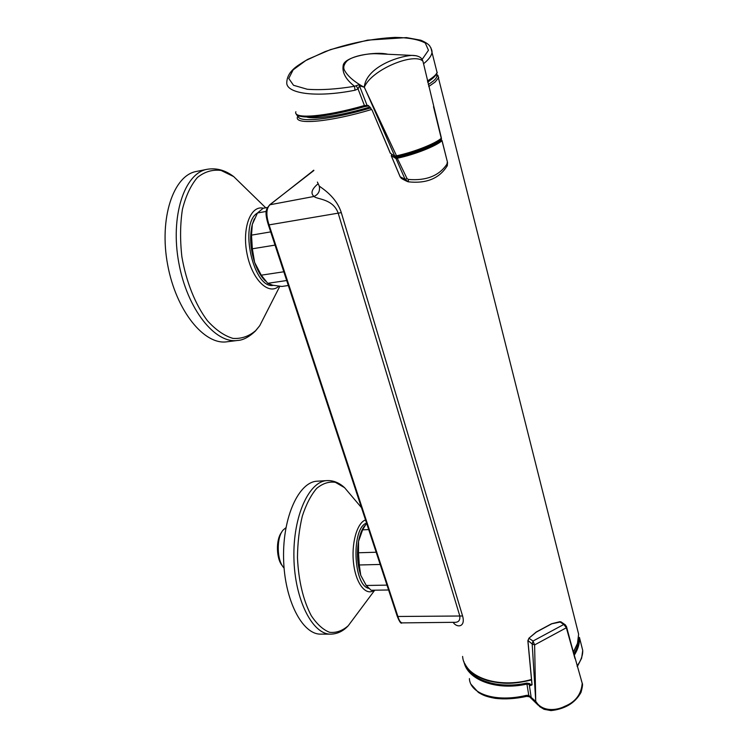 <?xml version="1.0" encoding="UTF-8"?>
<svg xmlns="http://www.w3.org/2000/svg" width="748" height="748" viewBox="0 0 748 748"><rect width="100%" height="100%" fill="white"/><g stroke="black" fill="none" stroke-linecap="round" stroke-linejoin="round"><path stroke-width="1.12" d="M265.54 281.08C261.117 276.854 257.48 270.626 254.619 262.398C250.271 248.71 249.505 236.031 252.31 224.372L254.283 218.921M266.223 211.432L257.462 212.984L252.31 224.372L251.506 235.134L270.683 231.899M257.462 212.984L263.137 208.281L267.532 207.495M275.03 245.11L252.338 248.794L254.619 262.398L261.258 275.18L283.81 271.776M252.338 248.794L251.506 235.134M286.69 280.528L267.737 283.305L272.702 285.212L281.846 286.456L288.335 285.512M267.737 283.305L261.258 275.18M366.389 585.712L360.751 575.324C357.366 564.572 356.628 553.23 358.554 541.318C359.835 534.437 361.882 529.257 364.697 525.788M357.918 545.703L358.479 566.058M351.233 495.541L344.557 487.659L335.394 482.329C328.98 481.366 322.743 483.386 316.685 488.388C310.953 495.111 306.166 504.348 302.323 516.092C299.228 528.976 297.611 542.861 297.47 557.746C298.574 580.841 303.164 600.13 311.224 615.595C316.881 624.15 322.996 629.713 329.559 632.294C336.142 633.042 342.36 630.854 348.241 625.749L354.459 617.409M320.827 634.126C302.323 634.762 284.268 599.803 283.576 558.158C282.669 516.522 299.06 481.731 317.199 481.198L327.035 480.599C309.102 481.114 292.954 516.036 293.917 557.858C294.656 599.681 312.552 634.79 330.84 634.145L320.827 634.126M285.942 527.695L283.286 529.893C276.208 537.345 276.657 560.794 284.081 568.05M282.445 565.89C276.152 559.177 275.703 539.327 281.65 532.277M388.586 589.985L371.13 590.247L366.23 585.478L386.987 585.123M380.18 564.45L359.292 564.983L360.751 575.324L366.23 585.478M368.708 529.593L362.621 529.836L358.554 541.318L358.507 552.772L376.16 552.23M359.292 564.983L358.507 552.772M362.621 529.836L366.604 523.226M313.786 170.254L270.29 204.475C266.176 208.075 265.792 214.947 269.14 225.101L397.908 616.483C398.974 620.214 400.32 622.345 401.966 622.888C401.04 624.038 399.451 621.812 397.216 616.193M317.404 182.073L319.246 186.046C321.734 188.187 336.114 196.434 341.294 212.628L462.591 615.987C465.798 627.151 456.935 628.198 453.138 622.327M401.966 622.888L453.756 622.317C458.515 622.673 460.488 620.419 459.674 615.548L338.115 212.928C332.851 198.538 316.731 199.436 314.01 196.462C310.448 193.414 311.654 189.3 317.638 184.13M319.246 186.046C320.228 190.908 318.48 194.377 314.01 196.462L269.719 204.802C267.101 208.57 263.623 209.739 268.401 224.998L341.294 212.628M313.87 170.525L269.916 204.625M397.216 615.8L397.908 616.483L462.591 615.987M429.801 80.504L427.781 82.383M370.008 107.011C341.733 115.444 314.899 119.568 306.858 117.081M367.707 105.982L364.8 106.599L364.426 105.533L368.231 105.421L372.158 110.246L390.353 153.228L395.009 156.603M369.082 106.207L367.006 105.244L359.479 85.786L364.024 87.133L359.283 84.627L354.533 86.291C336.329 89.255 320.574 90.246 307.269 89.255L293.515 85.281L288.756 78.465L293.16 69.835L305.81 60.523L324.913 51.677C348.596 43.309 372.018 38.55 395.178 37.4C408.707 37.624 418.749 39.504 425.294 43.047L428.464 50.266L422.115 59.475M372.121 110.171L368.231 105.421M395.281 156.659L390.241 153.144L372.158 110.246M394.383 155.958L396.945 156.697L366.081 91.078L394.71 156.033L396.244 155.846C413.279 152.349 435.364 143.681 441.348 138.212L441.04 139.38M433.503 106.693L441.376 138.801C442.423 139.38 438.59 141.746 429.866 145.897C420.488 150.264 409.511 153.864 396.945 156.697L397.076 156.631C413.42 153.331 434.756 144.944 440.544 139.633M416.281 55.754L411.727 55.389C397.02 56.502 366.202 67.47 364.257 87.161L364.323 87.236C371.532 69.424 414.616 52.089 422.957 61.233L441.404 138.128M387.838 54.258C374.935 51.07 344.576 56.521 343.22 65.263C341.901 72.36 345.67 79.372 354.533 86.291L355.001 90.228L358.049 88.928L356.207 85.852M363.846 87.067C353.785 81.523 347.24 75.754 344.22 69.77C343.117 67.04 344.071 64.076 347.063 60.868C352.794 56.081 367.193 53.417 376.384 53.716L383.359 54.043M295.871 111.723C292.73 119.334 324.585 116.978 364.426 105.533L358.049 88.928L359.479 85.786L359.283 84.627M423.527 63.767C428.754 59.569 431.577 55.754 431.989 52.323L430.923 47.797M427.445 80.934C433.083 77.521 436.29 74.707 437.066 72.472L431.989 52.323C432.269 51.051 431.465 48.854 429.576 45.712C427.959 43.823 425.042 42 420.815 40.224L406.482 37.596L367.577 40.14L330.579 49.574L307.727 59.354C300.49 63.645 295.815 66.815 293.702 68.872C289.373 72.808 287.082 77.222 286.811 82.112C285.203 93.537 315.908 98.035 355.001 90.228M383.378 54.043L411.727 55.389C423.405 55.417 422.508 62.009 422.957 61.233L423.331 62.888M366.053 91.106L364.323 87.236M536.307 632.116L528.93 638.194L527.957 641.008L532.08 684.841L530.407 685.579L529.21 684.429L526.994 684.065C496.307 690.974 467.276 679.801 463.956 661.746M574.978 658.52L566.348 627.768L563.805 624.449L559.654 621.682L561.009 621.887L551.818 623.776L536.372 632.069M536.269 631.985L551.585 623.757L559.504 621.775M527.938 640.54L532.174 643.963L533.025 641.036L563.805 624.449L565.469 624.945M532.034 684.364L532.08 684.841M466.565 666.711C473.858 681.344 500.047 689.02 526.77 683.074L529.649 683.616L530.856 684.766L530.407 685.579M531.968 684.476L530.856 684.766L531.987 684.682M529.649 683.616L529.21 684.429L531.183 697.417L535.475 701.119L529.855 696.818L526.704 696.379C515.297 698.819 504.807 699.464 495.232 698.333C485.143 696.472 482.956 695.07 478.421 692.461L471.072 684.355M526.77 683.074L528.752 695.219L531.482 698.127M529.023 638.287L533.025 641.036L534.614 644.916L566.348 627.768L566.395 626.226M535.69 699.174L534.614 644.916L532.174 643.963L535.615 699.081M535.325 701.007L529.462 696.594M469.389 678.595C470.118 694.022 495.784 702.662 526.125 695.425L528.752 695.219L528.35 696.248M526.125 695.425L526.704 696.379M577.091 665.982C581.018 660.475 582.888 655.276 582.72 650.414L579.438 637.39C579.812 643.271 578.064 649.273 574.174 655.379M577.288 666.646L581.635 658.165L582.72 650.405L581.056 643.822M571.453 645.122L582.206 683.251C582.879 684.009 582.477 687.057 581 692.405C577.793 698.174 573.426 702.568 567.891 705.579C562.926 708.272 557.279 709.946 550.967 710.6L544.048 709.3L539.635 706.617L535.755 701.353C542.029 711.778 556.026 710.824 564.74 706.327C575.511 701.97 581.336 694.284 582.206 683.251L581.224 680.007M535.643 699.128L535.755 701.353M245.064 187.655L233.713 176.603L221.118 170.46C212.61 169.338 204.728 171.657 197.463 177.426C190.852 185.186 185.841 195.808 182.428 209.3C180.174 224.063 179.988 239.856 181.867 256.695C186.159 281.856 195.443 304.829 207.467 320.77C215.817 329.962 224.316 335.833 232.955 338.395C241.361 338.966 248.934 336.366 255.685 330.607L259.743 325.698L266.587 312.253M265.755 207.813L233.703 176.603C225.363 170.189 216.518 167.758 207.168 169.291L196.415 171.451C173.34 175.322 158.894 218.425 167.646 264.736C176.126 311.075 204.41 345.342 226.934 341.789L237.593 340.462C215.321 343.996 187.281 309.513 178.819 262.931C170.095 216.378 184.345 173.115 207.168 169.291M447.528 162.466L442.012 140.718C435.878 146.225 414.299 154.724 397.263 158.239L395.926 158.398L396.431 157.183L397.412 157.145C413.953 153.742 434.915 145.495 440.974 140.1L441.245 139.811M400.133 176.678L402.405 179.034L406.501 181.138M408.296 181.764L405.089 179.286L407.052 178.613L408.389 179.436C426.332 180.913 439.198 175.789 446.995 164.055L447.154 162.653M447.07 166.14L446.995 164.055M442.04 140.531L447.538 162.494L447.313 165.663C439.506 178.398 426.519 183.793 408.352 181.829L408.389 179.436M408.408 181.773L407.305 181.549M400.105 176.724L391.269 155.799M391.83 154.799L391.316 155.808L400.171 176.78L405.089 179.286L395.926 158.398L391.307 155.715M397.412 157.145L397.263 158.239L407.052 178.613M440.768 139.717L442.068 140.633L440.974 140.1M393.859 156.164L396.431 157.183M368.605 588.339C352.991 584.973 351.345 527.583 366.576 523.142M374.215 590.2C366.165 596.427 356.085 584.113 353.645 563.945C351.064 543.861 357.002 522.702 365.529 519.963M437.945 75.333L438.421 77.886L435.158 82.009L428.735 86.525M371.7 109.46C329.84 122.12 294.039 125.159 297.47 116.95L297.854 115.37M573.333 652.144L577.493 643.392L578.625 634.182L576.643 626.291M462.61 656.435C464.069 676.809 497.859 689.254 531.501 679.474M428.295 84.627L433.485 80.896C436.654 78.129 437.608 75.987 436.346 74.463M298.302 115.622C296.161 123.158 330.738 119.97 370.83 107.89M298.321 115.164C302.94 119.484 331.747 116.034 364.781 106.581C344.267 112.322 327.269 115.734 313.805 116.847C301.668 117.081 295.881 116.146 296.432 114.033M427.66 81.869C436.29 76.913 437.842 71.528 437.066 72.472L436.383 69.788M573.838 654.061C577.306 648.376 578.915 642.794 578.653 637.315M273.394 285.353C253.591 289.598 238.687 223.755 257.443 213.021M278.864 286.166C268.831 295.75 252.226 279.939 247.111 254.198C241.735 228.514 250.561 204.849 263.371 208.234M396.505 156.743L395.271 158.249M361.471 507.621L344.557 487.659C340.116 483.479 335.141 481.132 329.625 480.609L327.035 480.599M374.739 590.191L348.241 625.749C343.323 631.116 337.526 633.911 330.84 634.145M397.179 616.062L268.429 225.064M312.926 170.74L313.777 170.207M573.407 652.415L577.512 643.654L578.625 634.182L438.421 77.886C439.113 78.11 438.515 76.801 436.608 73.949M464.676 663.42C468.781 671.62 476.775 677.445 488.659 680.914C501.702 683.719 511.819 684.794 531.538 679.932M367.904 106.038L364.8 106.599M527.854 640.746L528.93 638.194L536.26 631.995M561.009 621.887L565.095 624.683L566.545 626.815L571.453 645.141M531.968 684.542L527.864 640.858M529.257 696.5L538.27 705.28M279.827 286.269L259.743 325.698L255.395 331.065C248.981 337.077 243.044 340.209 237.593 340.462M401.47 178.52L400.115 176.762M391.653 154.64L391.26 155.78"/></g></svg>

